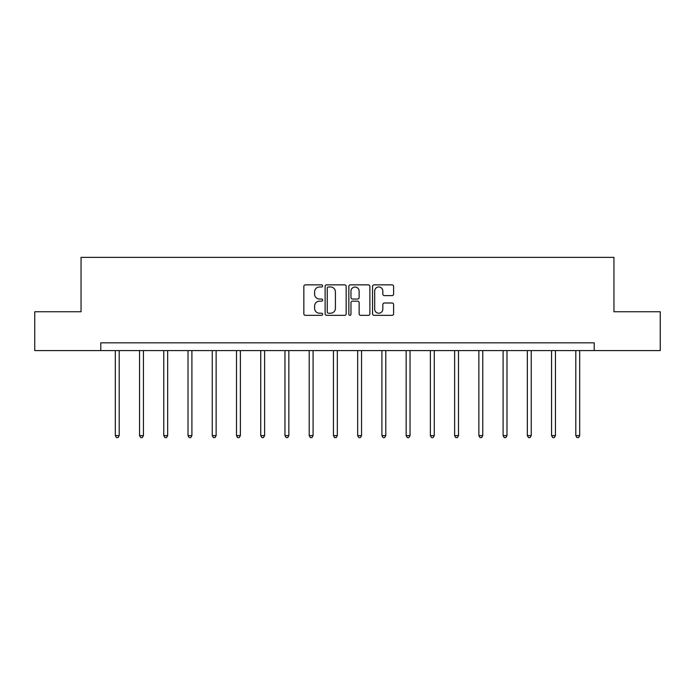 <?xml version="1.0" encoding="UTF-8"?>
<svg xmlns="http://www.w3.org/2000/svg" width="695" height="695" viewBox="0 0 695 695"><rect width="100%" height="100%" fill="white"/><g stroke="black" fill="none" stroke-linecap="round" stroke-linejoin="round"><path stroke-width="1.04" d="M322.645 285.914A1.069 1.069 0 0 0 321.577 284.846L305.374 284.846A1.529 1.529 0 0 0 303.845 286.375L303.845 313.827A1.529 1.529 0 0 0 305.374 315.348L321.577 315.348A1.069 1.069 0 0 0 322.645 314.279A1.069 1.069 0 0 0 321.577 313.21L319.474 313.21A4.882 4.882 0 0 1 314.6 308.337L314.6 306.043A4.882 4.882 0 0 1 319.474 301.17L321.577 301.17A1.069 1.069 0 0 0 322.645 300.101A1.069 1.069 0 0 0 321.577 299.032L319.474 299.032A4.882 4.882 0 0 1 314.6 294.15L314.6 291.865A4.882 4.882 0 0 1 319.474 286.983L321.577 286.983A1.069 1.069 0 0 0 322.645 285.914M392.067 295.601A1.529 1.529 0 0 0 393.596 294.072L393.596 286.375A1.529 1.529 0 0 0 392.067 284.846L374.075 284.846A1.529 1.529 0 0 0 372.546 286.375L372.546 313.827A1.529 1.529 0 0 0 374.075 315.348L392.067 315.348A1.529 1.529 0 0 0 393.596 313.827L393.596 304.523A1.529 1.529 0 0 0 392.067 302.994L384.37 302.994A1.529 1.529 0 0 0 382.841 304.523L382.841 309.136A4.083 4.083 0 0 1 378.766 313.21A4.083 4.083 0 0 1 374.683 309.136L374.683 291.066A4.083 4.083 0 0 1 378.766 286.983A4.083 4.083 0 0 1 382.841 291.066L382.841 294.072A1.529 1.529 0 0 0 384.37 295.601L392.067 295.601M100.784 350.593L34.75 350.593L34.75 311.751L81.046 311.751L81.046 257.376L613.954 257.376L613.954 311.751L660.25 311.751L660.25 350.593L594.216 350.593L594.216 342.826L100.784 342.826L100.784 350.593L594.216 350.593M346.162 286.375A1.529 1.529 0 0 0 344.642 284.846L326.641 284.846A1.529 1.529 0 0 0 325.121 286.375L325.121 313.827A1.529 1.529 0 0 0 326.641 315.348L344.642 315.348A1.529 1.529 0 0 0 346.162 313.827L346.162 286.375M350.358 284.846L368.359 284.846A1.529 1.529 0 0 1 369.879 286.375L369.879 313.827A1.529 1.529 0 0 1 368.359 315.348L360.653 315.348A1.529 1.529 0 0 1 359.133 313.827L359.133 302.69A1.529 1.529 0 0 0 357.604 301.17L352.495 301.17A1.529 1.529 0 0 0 350.966 302.69L350.966 314.279A1.069 1.069 0 0 1 349.898 315.348A1.069 1.069 0 0 1 348.838 314.279L348.838 286.375A1.529 1.529 0 0 1 350.358 284.846M328.327 286.983A1.069 1.069 0 0 0 327.258 288.051L327.258 312.142A1.069 1.069 0 0 0 328.327 313.21L330.533 313.21A4.882 4.882 0 0 0 335.416 308.337L335.416 291.865A4.882 4.882 0 0 0 330.533 286.983L328.327 286.983M359.133 291.136A4.083 4.083 0 0 0 355.049 287.061A4.083 4.083 0 0 0 350.966 291.136L350.966 297.503A1.529 1.529 0 0 0 352.495 299.032L357.604 299.032A1.529 1.529 0 0 0 359.133 297.503L359.133 291.136M115.309 350.593L115.309 435.609L119.192 435.609L119.192 350.593M119.192 435.609L118.028 437.624L116.473 437.624L115.309 435.609M139.547 350.593L139.547 435.609L143.431 435.609L143.431 350.593M143.431 435.609L142.267 437.624L140.711 437.624L139.547 435.609M163.777 350.593L163.777 435.609L167.669 435.609L167.669 350.593M167.669 435.609L166.496 437.624L164.95 437.624L163.777 435.609M188.015 350.593L188.015 435.609L191.898 435.609L191.898 350.593M191.898 435.609L190.734 437.624L189.179 437.624L188.015 435.609M212.253 350.593L212.253 435.609L216.136 435.609L216.136 350.593M216.136 435.609L214.972 437.624L213.417 437.624L212.253 435.609M236.491 350.593L236.491 435.609L240.374 435.609L240.374 350.593M240.374 435.609L239.21 437.624L237.655 437.624L236.491 435.609M260.729 350.593L260.729 435.609L264.613 435.609L264.613 350.593M264.613 435.609L263.448 437.624L261.893 437.624L260.729 435.609M284.967 350.593L284.967 435.609L288.851 435.609L288.851 350.593M288.851 435.609L287.687 437.624L286.132 437.624L284.967 435.609M309.206 350.593L309.206 435.609L313.089 435.609L313.089 350.593M313.089 435.609L311.925 437.624L310.37 437.624L309.206 435.609M333.444 350.593L333.444 435.609L337.327 435.609L337.327 350.593M337.327 435.609L336.154 437.624L334.608 437.624L333.444 435.609M357.673 350.593L357.673 435.609L361.556 435.609L361.556 350.593M361.556 435.609L360.392 437.624L358.846 437.624L357.673 435.609M381.911 350.593L381.911 435.609L385.794 435.609L385.794 350.593M385.794 435.609L384.63 437.624L383.075 437.624L381.911 435.609M406.149 350.593L406.149 435.609L410.033 435.609L410.033 350.593M410.033 435.609L408.868 437.624L407.313 437.624L406.149 435.609M430.387 350.593L430.387 435.609L434.271 435.609L434.271 350.593M434.271 435.609L433.107 437.624L431.552 437.624L430.387 435.609M454.626 350.593L454.626 435.609L458.509 435.609L458.509 350.593M458.509 435.609L457.345 437.624L455.79 437.624L454.626 435.609M478.864 350.593L478.864 435.609L482.747 435.609L482.747 350.593M482.747 435.609L481.583 437.624L480.028 437.624L478.864 435.609M503.102 350.593L503.102 435.609L506.985 435.609L506.985 350.593M506.985 435.609L505.821 437.624L504.266 437.624L503.102 435.609M527.331 350.593L527.331 435.609L531.223 435.609L531.223 350.593M531.223 435.609L530.05 437.624L528.504 437.624L527.331 435.609M551.569 350.593L551.569 435.609L555.453 435.609L555.453 350.593M555.453 435.609L554.289 437.624L552.734 437.624L551.569 435.609M575.808 350.593L575.808 435.609L579.691 435.609L579.691 350.593M579.691 435.609L578.527 437.624L576.972 437.624L575.808 435.609"/></g></svg>
